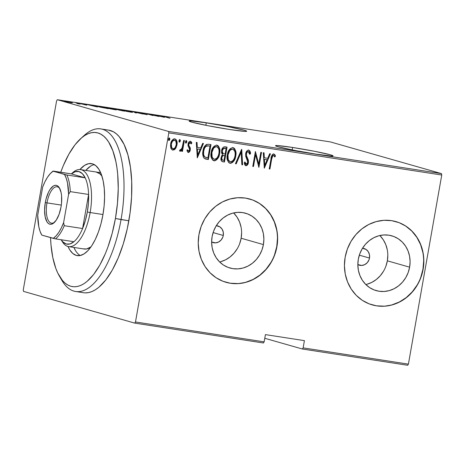 <?xml version="1.0" encoding="UTF-8"?>
<svg xmlns="http://www.w3.org/2000/svg" width="465" height="465" viewBox="0 0 465 465"><rect width="100%" height="100%" fill="white"/><g stroke="black" fill="none" stroke-linecap="round" stroke-linejoin="round"><path stroke-width="0.7" d="M292.607 147.463L292.171 149.922L292.607 147.463L277.413 145.562L275.489 145.754L277.942 146.719L293.892 150.259L315.915 154.107A29.225 1.372 -170 0 1 275.478 145.708A29.225 1.372 -170 0 1 292.607 147.463A29.225 1.372 -170 0 1 333.045 155.862A29.225 1.372 -170 0 1 315.915 154.107L331.109 156.013L333.033 155.816L330.58 154.851L314.631 151.311L292.607 147.463M206.274 122.836L205.838 125.3L206.274 122.836L191.08 120.935L189.156 121.133L191.609 122.097L207.559 125.637L229.582 129.485A29.225 1.372 -170 0 1 189.145 121.086A29.225 1.372 -170 0 1 206.274 122.836A29.225 1.372 -170 0 1 246.712 131.235A29.225 1.372 -170 0 1 229.582 129.485L244.776 131.386L246.7 131.188L244.247 130.229L228.298 126.683L206.274 122.836M223.281 235.476L213.109 232.576L223.281 235.476L222.84 237.115L221.131 240.01L218.567 242.027L215.533 242.864L211.633 241.992A8.661 7.882 -74.1 0 0 213.109 242.602A8.661 7.882 -74.1 0 0 223.281 235.476A8.661 7.882 -74.1 0 0 217.858 225.944A8.661 7.882 -74.1 0 0 216.283 225.682L219.858 226.862L222.061 229.1L223.264 232.128L223.281 235.476M369.489 258.063L359.317 255.163L369.489 258.063L369.047 259.703L367.344 262.597L364.775 264.614L361.741 265.451L357.841 264.585A8.661 7.882 -74.1 0 0 359.317 265.19A8.661 7.882 -74.1 0 0 369.489 258.063A8.661 7.882 -74.1 0 0 364.066 248.531A8.661 7.882 -74.1 0 0 362.491 248.269L366.065 249.449L368.268 251.687L369.472 254.715L369.489 258.063M365.839 284.551A28.487 25.924 105.9 0 0 387.345 260.824L409.619 267.177A28.487 25.924 -74.1 0 1 376.15 290.613A28.487 25.924 -74.1 0 1 358.312 259.249L359.771 253.861L362.154 248.827L365.38 244.346L369.32 240.591L373.825 237.708L378.713 235.802L383.811 234.953L388.909 235.185L393.82 236.499L398.348 238.836L402.33 242.114L405.602 246.2L408.043 250.937L409.56 256.151L410.089 261.632L409.619 267.177L408.165 272.566L405.776 277.599L402.55 282.081L398.615 285.836L394.111 288.719L389.217 290.625L384.125 291.474L379.027 291.241L374.116 289.928L369.582 287.591L365.606 284.313L362.334 280.226L359.893 275.489L358.375 270.275L357.841 264.794L358.312 259.249A28.487 25.924 -74.1 0 1 391.78 235.819A28.487 25.924 -74.1 0 1 409.619 267.177L387.345 260.824A28.487 25.924 105.9 0 0 379.818 235.528M219.631 261.964A28.487 25.924 105.9 0 0 241.137 238.237L263.411 244.59A28.487 25.924 -74.1 0 1 229.943 268.02A28.487 25.924 -74.1 0 1 212.104 236.662L213.563 231.274L215.946 226.24L219.172 221.758L223.113 218.004L227.612 215.121L232.506 213.214L237.598 212.366L242.701 212.598L247.613 213.912L252.14 216.248L256.122 219.527L259.394 223.613L261.836 228.35L263.353 233.564L263.882 239.045L263.411 244.59L261.958 249.978L259.569 255.012L256.343 259.493L252.402 263.248L247.903 266.131L243.009 268.038L237.917 268.886L232.814 268.654L227.908 267.34L223.374 265.004L219.399 261.725L216.126 257.639L213.679 252.902L212.168 247.688L211.633 242.207L212.104 236.662A28.487 25.924 -74.1 0 1 245.572 213.226A28.487 25.924 -74.1 0 1 263.411 244.59L241.137 238.237A28.487 25.924 105.9 0 0 233.61 212.935M226.054 282.313L225.885 282.261A43.297 39.397 105.9 0 0 225.885 282.261A43.297 39.397 105.9 0 0 276.745 246.648L276.919 246.7A43.297 39.397 -74.1 0 1 226.054 282.313A43.297 39.397 -74.1 0 1 198.944 234.651L198.224 243.079L199.037 251.408L201.339 259.331L205.053 266.532L210.023 272.746L216.074 277.721L222.956 281.273L230.419 283.266L238.173 283.627L245.915 282.331L253.349 279.436L260.191 275.053L266.178 269.345L271.078 262.539L274.705 254.89L276.919 246.7L277.634 238.272L276.826 229.943L274.519 222.02L270.81 214.818L265.835 208.605L259.79 203.629L252.902 200.078L245.439 198.084L237.691 197.724L229.948 199.02L222.514 201.915L215.673 206.297L209.686 212.005L204.786 218.812L201.159 226.455L198.944 234.651A43.297 39.397 -74.1 0 1 249.804 199.037A43.297 39.397 -74.1 0 1 276.919 246.7L276.745 246.648A43.297 39.397 105.9 0 0 249.635 198.991A43.297 39.397 105.9 0 0 249.624 198.985M372.18 304.877L372.273 304.9A43.297 39.397 -74.1 0 1 345.152 257.238L344.431 265.666L345.245 273.995L347.547 281.918L351.261 289.12L356.231 295.333L362.281 300.309L369.169 303.86L376.627 305.854L384.381 306.214L392.123 304.918L399.557 302.023L406.398 297.641L412.385 291.933L417.285 285.126L420.912 277.477L423.127 269.287A43.297 39.397 -74.1 0 1 372.262 304.9L372.093 304.848A43.297 39.397 105.9 0 0 372.093 304.848A43.297 39.397 105.9 0 0 422.952 269.235A43.297 39.397 105.9 0 0 395.843 221.578A43.297 39.397 105.9 0 0 395.831 221.573L396.017 221.625A43.297 39.397 -74.1 0 1 423.127 269.287L423.842 260.859L423.034 252.53L420.732 244.607L417.018 237.406L412.042 231.192L405.997 226.217L399.11 222.665L391.652 220.672L383.898 220.311L376.156 221.607L368.722 224.502L361.88 228.885L355.894 234.593L350.994 241.399L347.367 249.048L345.152 257.238A43.297 39.397 -74.1 0 1 396.017 221.625L395.924 221.602M134.74 323.111L263.405 342.984L264.143 341.856L135.484 321.978L168.83 132.868L441.75 175.032L408.404 364.142L303.134 347.878L304.412 340.642L265.422 334.614L264.143 341.856L265.422 334.614L304.412 340.642L303.134 347.878L302.39 349.012L407.66 365.275L302.39 349.012L264.777 338.282L302.39 349.012L303.134 347.878L408.404 364.142L407.66 365.275L408.404 364.142L441.75 175.032L168.83 132.868L135.484 321.978L134.74 323.111L23.541 291.392L134.74 323.111L135.484 321.978L264.143 341.856L263.405 342.984L134.74 323.111M57.34 99.725L330.26 141.889L441.459 173.608L168.533 131.444L57.34 99.725L168.533 131.444L168.83 132.868L168.533 131.444L441.459 173.608L441.75 175.032L441.459 173.608L330.26 141.889L57.34 99.725L56.596 100.859L23.25 289.968L56.596 100.859L57.34 99.725M72.313 102.8L66.152 101.347C64.263 101.103 63.972 101.161 65.28 101.51L72.313 102.8L67.03 101.492L64.577 101.19L66.28 101.771L72.337 102.782M75.853 102.858L78.161 103.643L77.225 103.637L80.271 104.119L75.853 102.858L78.01 103.585L77.225 103.637L80.271 104.119L75.853 102.858M86.135 105.032L81.753 103.893L84.072 104.195L80.829 103.678L86.135 105.032C87.089 105.16 87.222 105.131 86.537 104.945L81.747 103.759C80.678 103.619 80.515 103.648 81.253 103.846L86.135 105.032C87.089 105.16 87.222 105.131 86.537 104.945L86.537 104.945M99.934 106.578L97.615 106.357L100.184 107.159L108.49 108.688L99.934 106.578C97.22 106.206 96.825 106.276 98.749 106.781L108.49 108.688L99.934 106.578M118.546 109.455L115.401 109.176L123.056 110.943L116.378 109.118C114.791 108.903 114.506 108.932 115.535 109.211L124.585 111.176L118.546 109.455M133.24 111.722L135.611 112.879L136.373 112.995L134.315 112.042L142.784 113.989L133.24 111.722L135.611 112.879L136.373 112.995L134.315 112.042L142.784 113.989L133.24 111.722M152.311 114.669L157.06 116.023L146.888 113.832L152.927 115.558L148.864 114.303L159.053 116.5L153.008 114.779L157.06 116.023L147.045 113.855L152.927 115.558L148.864 114.303L159.053 116.5L152.311 114.669M166.052 117.058L167.72 117.122L164.203 116.599L170.074 118.203L166.052 117.058C165.087 116.82 164.941 116.727 165.633 116.791L165.069 116.622C163.82 116.483 163.895 116.587 165.296 116.93L169.376 118.098L166.052 117.058C165.087 116.82 164.941 116.727 165.633 116.791M164.476 117.337L161.93 116.157L154.758 115.047L164.302 117.314L161.93 116.157L154.758 115.047L164.476 117.337M139.919 112.733L146.301 114.402L143.139 113.931L147.26 114.628L139.919 112.733C138.57 112.559 138.349 112.6 139.268 112.85L146.254 114.547C147.422 114.698 147.597 114.663 146.777 114.442L139.919 112.733M131.514 111.85L122.772 110.118L122.057 110.135L122.684 110.42L126.997 111.472L132.537 112.199L124.149 110.298C121.656 109.984 121.324 110.071 123.144 110.56L130.566 112.123C133.019 112.425 133.333 112.338 131.514 111.85L132.618 112.28M115.413 109.362L106.677 107.63L105.962 107.648L106.59 107.938L110.903 108.984L116.215 109.618L108.054 107.81C105.561 107.496 105.23 107.584 107.049 108.072L114.471 109.635C116.918 109.943 117.238 109.85 115.413 109.362L116.523 109.798M97.47 106.985L94.924 105.805L87.751 104.695L97.295 106.962L94.924 105.805L87.751 104.695L97.47 106.985M78.905 103.387L77.347 103.102L78.713 103.422M72.435 102.387L70.872 102.102L72.238 102.422M61.938 100.766L60.374 100.481L61.74 100.8M174.433 138.744C176.531 139.965 177.252 141.994 176.601 144.836L175.084 148.573L175.427 148.672L175.973 147.818L176.845 145.435L177.101 143.115L176.741 140.831L176.183 139.709L174.782 138.843L173.538 139.023L172.265 140.116L170.841 143.069L170.481 145.987L171.085 148.707L172.608 150.079L174.27 149.794L175.171 148.992L175.427 148.672L175.084 148.573L172.445 150.021L175.427 148.672L176.944 144.935C177.595 142.092 176.874 140.064 174.782 138.843C172.381 139.372 171.004 141.081 170.643 143.964L170.794 147.963L172.352 149.997M184.373 140.517L183.675 140.413L181.955 148.48L181.135 149.695L180.112 149.672L179.507 150.77L179.943 151.189L180.74 151.148L182.036 149.701L181.751 151.305L182.449 151.416L184.373 140.517L183.675 140.413L182.222 147.789L180.496 149.933L180.112 149.672L179.507 150.77L180.135 151.253L182.036 149.701L181.751 151.305L182.449 151.416L184.373 140.517M188.459 151.166L187.546 149.846L186.889 150.701L188.203 152.497L188.627 152.479L189.639 151.619L190.359 149.015L190.168 147.713L188.784 145.249L188.918 143.609L189.889 142.598L190.545 142.772L191.185 143.929L191.842 142.993L191.342 141.877L190.139 141.238L189.086 141.808L188.313 143.127L188.034 145.853L189.598 149.311L188.883 151.055L188.11 150.974L187.546 149.846L186.889 150.701L188.203 152.497C189.418 152.224 190.109 151.352 190.272 149.881L190.29 148.161L188.784 145.249L188.761 144.173L190.266 142.616L189.813 142.493L191.185 143.929L191.842 142.993L190.377 141.25C189.023 141.546 188.244 142.499 188.052 144.127L188.034 145.853L189.528 148.806L189.557 149.829L188.337 151.125M208.454 144.237L206.251 144.545L204.641 146.283L203.286 149.672L202.769 153.845L203.222 156.752L204.222 158.35L208.337 159.536L210.965 144.627L208.454 144.237C205.205 144.685 203.397 146.894 203.036 150.863C202.339 153.694 202.734 156.188 204.222 158.35L208.337 159.536L210.965 144.627L208.454 144.237M227.06 147.114L223.613 147.016L222.619 147.975L221.741 149.916L221.549 152.828L222.52 154.676L221.543 156.054L220.951 159.018L221.381 160.89L222.898 161.785L224.432 162.023L227.06 147.114L224.897 146.777C222.973 147.068 221.875 148.347 221.59 150.614L222.52 154.676L221.061 157.705C220.567 159.832 221.177 161.192 222.898 161.785L224.432 162.023L227.06 147.114M241.754 149.387L235.453 163.727L236.214 163.843L241.161 152.247L241.864 164.715L242.625 164.831L241.579 149.358L235.453 163.727L236.214 163.843L241.161 152.247L241.864 164.715L242.625 164.831L241.754 149.387M260.824 152.328L258.761 164.052L255.401 151.491L252.774 166.4L253.472 166.511L255.547 154.758L258.895 167.348L261.528 152.439L260.824 152.328L258.761 164.052L255.401 151.491L252.774 166.4L253.472 166.511L255.547 154.758L258.895 167.348L261.528 152.439L260.824 152.328M271.665 159.135L272.781 155.752L273.751 155.572L274.832 157.048L275.46 155.967L274.862 154.711L273.629 153.927L272.484 154.467L271.7 155.81L269.218 168.94L269.921 169.051L271.665 159.135L271.322 159.036L269.572 168.952L269.921 169.051L271.665 159.135C271.676 157.408 272.281 156.188 273.484 155.467L274.832 157.048L275.46 155.967L273.804 153.944C271.949 154.729 271.014 156.374 270.996 158.873L269.218 168.94L269.921 169.051L269.229 168.9L269.572 168.952L271.322 159.036L271.665 159.135M264.318 168.185L270.45 153.816L269.683 153.7L267.724 158.303L264.318 157.78L264.039 152.828L263.277 152.712L264.318 168.185L270.45 153.816L269.683 153.7L267.724 158.303L264.318 157.78L264.039 152.828L263.277 152.712L264.318 168.185M248.316 149.963C249.589 150.654 250.205 151.869 250.176 153.595L250.519 153.694C250.554 151.968 249.932 150.753 248.659 150.061L247.014 150.788L245.66 153.741L245.741 156.414L247.769 161.989L247.246 163.674L246.526 164.209L245.706 163.901L245.043 162.064L244.23 162.878L244.892 164.988L245.875 165.726L246.874 165.464L247.636 164.662L248.496 161.959L248.287 159.914L246.386 155.374L246.636 152.933L247.613 151.747L248.374 151.584L249.362 152.729L249.705 154.345L250.519 153.694L249.856 151.009L248.659 150.061C246.932 150.451 245.933 151.677 245.66 153.741L247.711 162.5L246.229 164.209L245.776 164.087L244.7 161.965M232.541 147.521C235.348 149.271 236.296 152.078 235.383 155.944L235.732 156.042L235.825 155.42L235.9 152.305L234.767 148.864L233.947 148.039L232.599 147.597L230.152 148.719L228.176 151.782L227.147 156.071L227.344 159.821L228.664 162.518L230.768 163.32L232.86 162.227L235.092 158.489L235.732 156.042L235.383 155.944C234.935 159.89 233.087 162.308 229.844 163.203L230.187 163.302C233.43 162.407 235.278 159.989 235.732 156.042C236.639 152.177 235.691 149.37 232.889 147.62C229.629 148.469 227.774 150.869 227.321 154.816C226.379 158.728 227.339 161.558 230.187 163.302L229.646 163.163M216.446 145.039C219.253 146.789 220.201 149.596 219.288 153.456L219.631 153.555L219.73 152.939L219.806 149.817L218.672 146.382L217.853 145.551L216.504 145.109L214.057 146.237L212.081 149.3L211.052 153.59L211.25 157.333L212.569 160.036L214.673 160.832L216.76 159.739L218.998 156.002L219.631 153.555L219.288 153.456C218.841 157.403 216.992 159.821 213.749 160.721L214.092 160.82C217.335 159.919 219.184 157.501 219.631 153.555C220.544 149.689 219.596 146.888 216.789 145.138C213.534 145.987 211.68 148.382 211.226 152.328C210.285 156.24 211.244 159.071 214.092 160.82L213.551 160.675M197.317 157.833L203.443 143.464L202.682 143.348L200.717 147.951L197.311 147.428L197.032 142.476L196.271 142.36L197.317 157.833L203.443 143.464L202.682 143.348L200.717 147.951L197.311 147.428L197.032 142.476L196.271 142.36L197.317 157.833M185.983 140.529L186.814 141.976L186.331 140.628L185.413 141.761L185.82 143.092L186.837 141.773L186.639 140.825L185.971 140.721L185.413 141.761L185.582 142.912L186.25 143.017L186.814 141.976L186.465 141.877L185.547 143.011M179.513 139.529L180.339 140.976L179.856 139.628L178.938 140.761L179.345 142.087L180.362 140.773L180.164 139.826L179.496 139.721L178.938 140.761L179.112 141.912L179.781 142.017L180.339 140.976L179.99 140.878L179.072 142.011M169.016 137.907L169.841 139.355L169.359 138.006L168.44 139.14L168.847 140.465L169.865 139.151L169.667 138.204L169.004 138.099L168.44 139.14L168.615 140.291L169.283 140.395L169.841 139.355L169.498 139.256L168.574 140.389M23.541 291.392L23.25 289.968L23.541 291.392M376.458 305.807L384.206 306.162M391.949 304.871L399.383 301.977L406.224 297.588L412.211 291.886L417.111 285.08M420.744 277.431L422.952 269.235L423.673 260.813M422.859 252.478L420.558 244.561L416.843 237.353L411.874 231.146L405.823 226.17M230.251 283.22L237.999 283.574M245.741 282.284L253.175 279.389L260.016 275.001L266.003 269.299L270.903 262.493M274.53 254.843L276.745 246.648L277.466 238.225M276.652 229.89L274.35 221.974L270.636 214.766L265.666 208.558L259.615 203.583M220.736 261.685L225.63 259.778L230.129 256.895L234.069 253.14L237.295 248.659M239.684 243.625L241.137 238.237L241.608 232.692M241.079 227.211L239.562 221.997L237.121 217.26L233.849 213.173M366.943 284.272L371.837 282.365L376.336 279.482L380.277 275.728L383.503 271.246M385.892 266.218L387.345 260.824L387.816 255.279M387.287 249.798L385.77 244.584L383.329 239.847L380.056 235.761M273.461 153.845L275.46 155.967L275.117 155.868L274.635 156.693L275.117 155.868L274.059 154.113M273.635 155.665L273.978 155.763M273.484 155.467L273.135 155.368C271.932 156.089 271.328 157.31 271.322 159.036L272.124 156.054L272.641 155.484L273.408 155.473M271.781 156.856L271.88 156.554M263.696 152.776L263.969 157.681L264.318 157.78L263.969 157.681L263.696 152.776M270.084 153.764L264.12 167.743L270.084 153.764M264.056 159.263L266.747 159.681L264.056 159.263L264.393 165.197L264.056 159.263L264.405 159.361L264.056 159.263M264.742 165.296L264.405 159.361L267.096 159.78L266.747 159.681L267.096 159.78L264.742 165.296L264.393 165.197L264.742 165.296L264.405 159.361L267.096 159.78L264.742 165.296M261.173 152.386L258.621 166.836L261.173 152.386M255.198 154.659L255.547 154.758L255.198 154.659L253.129 166.412L253.472 166.511L252.78 166.354L253.129 166.412L255.198 154.659M255.332 151.881L258.412 163.959L258.761 164.052L258.412 163.959L255.332 151.881M248.2 151.538L249.705 154.345L250.519 153.694L249.659 154.008L250.176 153.595L250.019 152.485L248.804 150.131M248.374 151.584L248.031 151.485C246.874 151.666 246.206 152.427 246.014 153.77L246.357 153.869C246.549 152.526 247.223 151.764 248.374 151.584L248.13 151.514M246.386 155.374L246.357 153.869L246.014 153.77L246.043 155.275L247.415 157.978L246.386 155.374M248.374 160.21L247.072 157.879L248.374 160.21L248.025 160.111L248.078 162.448L248.42 162.547L248.374 160.21M246.229 164.209L245.043 162.064L244.23 162.878L245.875 165.726C247.363 165.389 248.211 164.331 248.42 162.547L248.078 162.448C247.868 164.232 247.02 165.29 245.532 165.627L246.95 165.005L247.955 163.006L248.13 160.681L247.566 158.885M245.596 164.011L244.759 162.244M247.31 158.35L245.979 154.909L246.653 152.2M247.084 151.764L248.031 151.485M241.434 149.701L242.282 164.732L242.625 164.831L241.858 164.668L242.282 164.732L241.434 149.701M240.818 152.148L241.161 152.247L240.818 152.148L235.871 163.744L236.214 163.843L235.47 163.68L235.871 163.744L240.818 152.148M229.803 163.215L230.187 163.302M233.25 147.707L232.889 147.62M229.559 163.145L230.995 163.105L232.512 162.128M233.32 161.186L234.749 158.373M235.116 157.182L235.616 153.438M235.557 152.224L235.342 150.991M234.982 149.84L234.412 148.754M233.773 148.062L232.82 147.585M229.85 161.622L228.542 160.652L227.548 157.879L227.676 154.828L228.681 151.724M229.106 150.991L230.907 149.288L232.529 149.102M229.402 150.579L229.727 150.189M228.048 159.809L227.867 159.35M230.425 161.768L229.152 161.064L228.21 159.448L228.019 154.926L227.676 154.828L228.019 154.926L229.745 150.677L230.832 149.637L232.302 149.056L233.872 149.782L234.656 150.997L235.151 152.915L235.104 155.438L234.505 157.937L233.261 160.251L231.895 161.46L230.425 161.768C228.088 160.361 227.286 158.083 228.019 154.926C228.402 151.689 229.943 149.765 232.645 149.155C234.959 150.544 235.755 152.805 235.028 155.944C234.645 159.158 233.11 161.099 230.425 161.768L229.832 161.617M232.645 149.155L232.302 149.056C229.6 149.666 228.053 151.596 227.676 154.828C226.943 157.984 227.745 160.262 230.076 161.669M222.258 161.628L224.084 161.925L226.705 147.062L224.084 161.925L224.432 162.023L222.305 161.64M222.473 161.692L222.898 161.785M223.932 153.845L222.857 153.502L223.723 153.81L223.206 153.601L221.945 150.625L222.845 148.724L223.729 148.248L225.746 148.434L224.711 148.277C223.177 148.108 222.253 148.893 221.945 150.625L222.857 153.502L223.206 153.601L222.328 152.351L222.287 150.724C222.601 148.992 223.52 148.207 225.054 148.376L226.089 148.533L225.746 148.434L226.089 148.533L225.112 154.078L223.206 153.601M223.2 153.659L222.857 153.502M222.7 153.392L221.985 152.253M221.881 151.602L221.892 151.038M223.793 155.403L224.025 155.432C222.561 155.281 221.695 156.031 221.416 157.687L221.764 157.786C222.038 156.13 222.904 155.38 224.368 155.531L224.845 155.606L224.002 160.384L223.043 160.239C221.91 159.931 221.48 159.111 221.764 157.786L221.416 157.687C221.137 159.013 221.561 159.832 222.694 160.14L222.16 159.977M221.84 159.774L221.363 158.1M221.416 157.687L222.253 155.868L223.56 155.386M224.025 155.432L224.496 155.508L224.025 155.432M223.043 160.239L221.852 159.396L221.898 157.222L222.985 155.659L224.496 155.508L224.845 155.606L224.002 160.384L222.41 160.076M221.945 150.625L222.287 150.724L223.601 148.504L226.089 148.533L225.112 154.078L223.549 153.758M213.708 160.727L214.092 160.82M217.155 145.22L216.789 145.138M213.464 160.657L214.9 160.617L216.417 159.64M217.225 158.705L218.655 155.891M219.021 154.694L219.521 150.951M219.457 149.742L219.248 148.504M218.887 147.353L218.318 146.266M217.678 145.58L216.725 145.097M213.755 159.135L212.447 158.164L211.453 155.397L211.575 152.346L212.586 149.242M213.011 148.509L214.813 146.8L216.434 146.62M213.301 148.091L213.633 147.707M211.953 157.327L211.773 156.862M214.33 159.286L213.057 158.582L212.116 156.961L211.924 152.444L211.575 152.346L211.924 152.444L213.65 148.19L214.731 147.149L216.208 146.568L217.417 146.998L218.562 148.509L219.056 150.428L219.009 152.95L218.411 155.45L217.167 157.763L215.801 158.972L214.33 159.286C211.994 157.879 211.191 155.595 211.924 152.444C212.307 149.207 213.848 147.283 216.551 146.667C218.864 148.056 219.66 150.317 218.934 153.456C218.55 156.67 217.016 158.617 214.33 159.286L213.737 159.135M216.551 146.667L216.208 146.568C213.505 147.184 211.959 149.108 211.575 152.346C210.848 155.496 211.651 157.78 213.981 159.187M205.053 158.885L207.989 159.437L210.61 144.574L207.989 159.437L208.337 159.536L205.466 159.007M205.106 157.222L204.676 157.001M204.17 148.219L205.123 146.69L206.303 145.824L209.994 146.051L207.907 157.897L204.542 156.903L203.635 155.67L203.199 152.503L203.74 149.387M204.542 156.903L204.891 157.001C203.536 155.327 203.153 153.316 203.734 150.98L203.391 150.881C202.804 153.223 203.193 155.229 204.542 156.903L204.891 157.001L203.984 155.769L203.594 154.223L203.734 150.98C203.966 148.748 204.937 147.062 206.646 145.923L206.303 145.824C204.594 146.963 203.624 148.649 203.391 150.881L203.734 150.98L204.635 148.056L206.012 146.277L209.052 145.905L206.303 145.824L209.994 146.051L208.709 145.807L209.994 146.051L207.907 157.897L206.065 157.542M196.689 142.424L196.962 147.329L197.311 147.428L196.962 147.329L196.689 142.424M203.077 143.412L197.114 157.391L203.077 143.412M197.055 148.91L199.741 149.329L197.055 148.91L197.387 154.845L197.055 148.91L197.398 149.009L197.055 148.91M197.735 154.944L197.398 149.009L200.09 149.428L199.741 149.329L200.09 149.428L197.735 154.944L197.387 154.845L197.735 154.944L197.398 149.009L200.09 149.428L197.735 154.944M187.203 149.747L188.116 151.067L187.29 150.021M190.028 141.151L191.842 142.993L191.045 143.534L191.499 142.895L190.999 141.779M189.993 142.546L188.412 144.08L188.761 144.173L188.412 144.08L188.435 145.15L190.29 148.161L189.947 148.062L189.923 149.782L190.272 149.881L189.923 149.782C189.761 151.253 189.075 152.125 187.854 152.398L189.011 151.886L189.825 150.242L189.947 148.062L188.377 144.348L188.866 142.999L190.162 142.592M188.866 142.999L189.284 142.604M185.64 143.017L186.419 142.075L186.291 140.726M185.907 142.918L186.18 142.627M184.018 140.465L182.106 151.317L182.449 151.416L181.757 151.259L182.106 151.317L184.018 140.465M181.333 150.16L179.792 151.154L180.391 151.049M180.496 149.933L180.112 149.672M179.165 142.011L179.949 141.075L179.821 139.727M179.432 141.918L179.705 141.627M175.078 138.907L174.782 138.843M176.375 145.847L176.601 144.836L176.944 144.935L176.601 144.836L176.758 142.999M172.265 149.98L173.207 149.997L174.555 149.195L176.061 146.8M176.7 142.121L175.834 139.605M172.527 148.649L171.341 147.527L170.911 144.667L171.655 141.965L172.963 140.378M173.532 140.122L174.799 140.302M173.032 148.783L171.69 147.626L171.347 144.063L171.004 143.964L171.347 144.063L172.346 141.459L174.201 140.081L175.91 141.29L176.299 144.47L175.235 147.446L174.282 148.451L173.032 148.783C171.416 147.818 170.858 146.243 171.347 144.063C171.626 141.854 172.695 140.564 174.549 140.18C176.171 141.098 176.741 142.645 176.247 144.818C175.962 147.033 174.892 148.352 173.032 148.783L172.48 148.631M174.578 140.186L174.201 140.081C172.346 140.465 171.283 141.755 171.004 143.964C170.51 146.144 171.073 147.719 172.684 148.684M168.673 140.389L169.452 139.453L169.324 138.105M168.935 140.296L169.208 140.006M165.069 116.622L165.069 116.622C163.82 116.483 163.895 116.587 165.296 116.93M163.221 116.994L159.559 116.122L163.221 116.994M139.977 112.96L140.529 112.908M146.254 114.547C147.422 114.698 147.597 114.663 146.777 114.442M146.103 114.338L145.719 114.378M138.75 112.646L139.268 112.85M122.051 110.141L123.144 110.56M130.816 111.74L131.642 112.106L129.677 111.902L123.841 110.67C122.359 110.269 122.679 110.205 124.8 110.478L130.816 111.74C132.281 112.135 131.984 112.205 129.909 111.937L123.83 110.746L123.01 110.304L124.8 110.478L130.816 111.74L131.647 112.268M118.68 109.903L119.063 110.129M114.971 108.99L115.535 109.211M123.266 110.891L119.429 110.106L123.266 110.891M116.233 109.322L120.697 110.24L115.895 109.31M119.755 110.234L119.406 110.222M105.956 107.653L107.049 108.072M113.815 109.455L106.915 107.822L114.716 109.252L115.547 109.618L113.803 109.525L107.746 108.182C106.264 107.781 106.584 107.717 108.705 107.996L114.716 109.252C116.186 109.653 115.89 109.717 113.815 109.455M97.615 106.351L98.749 106.781M102.37 107.037L107.159 108.484L99.446 106.886C98.394 106.607 98.324 106.502 99.243 106.572L107.171 108.403L99.446 106.886C98.394 106.607 98.324 106.502 99.243 106.572L102.37 107.037M96.22 106.642L92.552 105.77L96.22 106.642M81.747 103.759L81.747 103.759C80.678 103.619 80.515 103.648 81.253 103.846M81.933 103.951L82.311 103.916M78.01 103.585L77.649 103.654M64.536 101.219L65.28 101.51M70.878 102.376L65.978 101.62C64.984 101.347 65.222 101.312 66.698 101.504L70.878 102.376C71.872 102.649 71.639 102.689 70.186 102.498L71.418 102.753M123.841 110.67L122.946 110.501M107.746 108.182L106.845 108.014M114.716 109.252L115.553 109.787M99.446 106.886L98.615 106.601L99.243 106.572M65.978 101.62L65.391 101.544M75.679 291.514L83.479 292.718A82.264 33.893 -81.2 0 0 128.846 220.776L121.045 219.573A82.264 33.893 -81.2 0 0 84.299 135.362L80.608 138.698A77.934 32.114 98.8 0 1 115.425 218.474L128.846 220.776A82.264 33.893 -81.2 0 0 108.601 130.119L100.8 128.915A82.264 33.893 98.8 0 1 121.045 219.573A82.264 33.893 98.8 0 1 75.679 291.514A82.264 33.893 98.8 0 1 60.653 278.111M59.381 276.094L61.892 280.389A82.264 33.893 -81.2 0 0 121.045 219.573L115.425 218.474A77.934 32.114 98.8 0 1 59.381 276.094A77.934 32.114 98.8 0 1 50.545 237.603L50.987 244.834L52.807 257.552L55.835 268.433L57.77 273.048L62.386 280.401L65.019 283.075L67.844 285.039L70.825 286.277L73.935 286.777L77.149 286.533L80.428 285.551L83.747 283.836L87.071 281.406L93.61 274.501L99.789 265.102L105.381 253.57L107.886 247.142L112.187 233.261L115.425 218.474L117.465 203.35L118.232 188.459L117.697 174.387L116.942 167.824L115.878 161.669L112.85 150.788L108.723 142.174L106.299 138.82L103.666 136.146L100.841 134.182L97.859 132.944L94.75 132.444L91.535 132.688L88.257 133.67L84.938 135.391L81.613 137.82L75.074 144.725L68.896 154.124L63.304 165.65L60.741 172.248A77.934 32.114 98.8 0 1 80.608 138.698M83.433 248.851L86.595 248.978L90.983 246.869A38.967 16.054 98.8 0 1 84.241 249.025M102.904 214.906A46.547 19.175 98.8 0 1 77.237 255.611A46.547 19.175 98.8 0 1 68.012 246.485L69.779 249.885L72.802 253.483L76.272 255.395L80.044 255.552L83.985 253.937L87.943 250.623L91.756 245.729L95.29 239.452L98.4 232.023L100.975 223.735L102.904 214.906L104.125 205.873L104.579 196.98L104.259 188.575L103.178 180.978L101.37 174.48L98.906 169.336L95.883 165.738L92.419 163.825L88.641 163.668L84.7 165.284L79.904 169.527A46.547 19.175 98.8 0 1 91.448 163.61A46.547 19.175 98.8 0 1 102.904 214.906M75.626 250.792L73.877 247.427A46.547 19.175 -81.2 0 0 80.247 255.512M82.433 137.152A82.264 33.893 98.8 0 1 100.8 128.915M85.054 292.869L88.443 292.613L91.907 291.578L95.412 289.765L98.917 287.201L105.822 279.913L112.344 269.991L118.244 257.819L123.289 243.863L127.288 228.664L130.084 212.796L131.578 196.881L131.7 181.524L130.45 167.313L127.881 154.799L124.091 144.458L119.22 136.693L116.436 133.874L113.454 131.798L108.56 130.113M94.29 164.616A46.547 19.175 -81.2 0 0 85.775 170.405L90.547 166.185M96.081 171.992L99.853 173.782L101.916 176.096A38.967 16.054 98.8 0 0 96.139 172.004L96.197 172.015M46.982 202.88A18.402 7.58 -81.2 0 0 54.655 222.171A18.402 7.58 98.8 0 1 51.51 223.159A18.402 7.58 98.8 0 1 46.982 202.88L61.31 205.094L46.982 202.88A18.402 7.58 98.8 0 1 57.131 186.785A18.402 7.58 98.8 0 1 59.834 188.68A18.402 7.58 -81.2 0 0 46.982 202.88L45.297 202.554L46.982 202.88M61.008 207.035A19.699 8.114 98.8 0 1 54.097 222.718A19.699 8.114 98.8 0 1 45.297 202.554L46.111 198.817L48.517 192.161L50.011 189.505L53.301 186.029L54.969 185.349L56.567 185.413L58.038 186.221L59.317 187.744L61.124 192.673L61.583 195.887L61.525 203.211L61.008 207.035L59.102 214.278L56.288 220.079L52.998 223.555L51.33 224.235L49.732 224.171L48.267 223.363L46.988 221.84L45.181 216.911L44.588 210.139L45.297 202.554A19.699 8.114 98.8 0 1 59.462 187.988A19.699 8.114 98.8 0 1 61.008 207.035M71.796 173.55A38.967 16.054 98.8 0 1 80.544 169.597A38.967 16.054 98.8 0 1 90.134 212.54L87.321 211.988A36.805 15.165 98.8 0 1 82.59 228.536L85.333 220.648L87.321 211.988L88.431 203.083L88.6 194.463L82.59 228.536L64.269 225.705L63.612 222.607L68.593 194.364L67.518 182.948L66.233 178.264L64.507 174.48L53.045 171.056L71.372 173.887L85.182 177.828L66.861 174.997L53.062 171.213L71.372 173.887L85.182 177.828L82.398 173.695L79.027 171.602L75.278 171.666L71.372 173.887A36.805 15.165 98.8 0 1 85.182 177.828A36.805 15.165 98.8 0 1 88.6 194.463A36.805 15.165 98.8 0 1 87.321 211.988L90.134 212.54A38.967 16.054 -81.2 0 0 72.726 172.649L71.354 173.887M61.182 239.748L62.112 241.347A38.967 16.054 -81.2 0 0 90.134 212.54L102.968 214.522L90.134 212.54A38.967 16.054 98.8 0 1 68.646 246.619A38.967 16.054 98.8 0 1 61.496 240.202M61.194 239.754L62.891 241.91L66.263 244.009L70.012 243.945L73.918 241.719A36.805 15.165 98.8 0 1 61.194 239.754M82.59 228.536A36.805 15.165 98.8 0 1 73.918 241.719A36.805 15.165 -81.2 0 0 82.59 228.536L64.269 225.705A36.805 15.165 98.8 0 1 55.597 238.888L73.918 241.719L55.597 238.888A36.805 15.165 -81.2 0 0 64.269 225.705L63.612 222.607L68.593 194.364L70.273 191.627L88.6 194.463L82.59 228.536M42.693 186.977L37.712 215.219L38.787 226.635L40.066 231.32L41.792 235.104L55.597 238.888L53.242 238.371L56.073 235.883L58.811 232.343L61.351 227.867L63.612 222.607A35.503 14.63 98.8 0 1 53.242 238.371L41.792 235.104A35.503 14.63 98.8 0 1 41.78 235.075A35.503 14.63 98.8 0 1 37.712 215.219L42.693 186.977A35.503 14.63 98.8 0 1 51.446 172.486A35.503 14.63 98.8 0 1 53.062 171.213L50.226 173.701L47.494 177.241L44.954 181.716L42.693 186.977M88.6 194.463A36.805 15.165 -81.2 0 0 85.182 177.828L66.861 174.997A36.805 15.165 98.8 0 1 70.273 191.627L88.6 194.463M70.273 191.627A36.805 15.165 -81.2 0 0 66.861 174.997L64.507 174.48A35.503 14.63 98.8 0 1 68.593 194.364L70.273 191.627M53.045 171.056A36.805 15.165 -81.2 0 0 52.557 171.486L51.446 172.486M273.565 155.484L273.222 155.386M180.449 149.922L180.1 149.823M100.655 172.701L80.544 169.597M84.305 249.037L68.646 246.619"/></g></svg>
